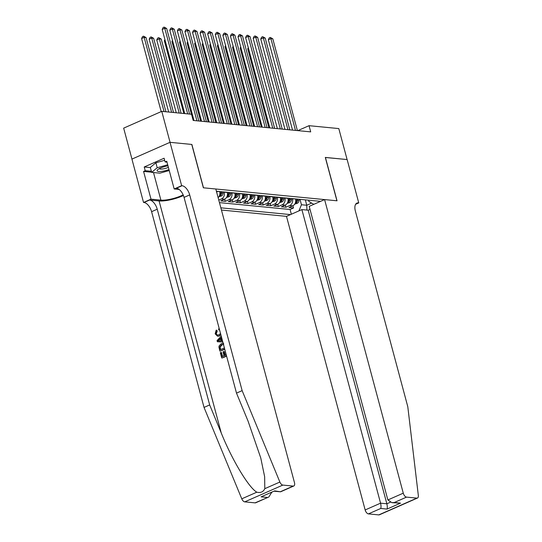 <?xml version="1.0" encoding="UTF-8"?>
<svg xmlns="http://www.w3.org/2000/svg" width="542" height="542" viewBox="0 0 542 542"><rect width="100%" height="100%" fill="white"/><g stroke="black" fill="none" stroke-linecap="round" stroke-linejoin="round"><path stroke-width="0.81" d="M221.441 210.039L286.494 216.366L365.159 509.954L380.559 503.172L386.853 503.789L390.247 502.292M131.957 159.091L123.664 128.142L161.767 111.361L170.066 142.329L191.868 144.45L203.48 187.803L336.921 200.784L325.302 157.424L347.097 159.544L338.804 128.576L309.042 125.683L297.822 130.622M227.227 192.275L227.281 192.464A5.284 4.316 -84.4 0 1 224.49 199.232L220.73 200.886L225.276 201.333L224.693 199.138M234.815 193.013L234.862 193.203A5.284 4.316 -84.4 0 1 232.071 199.971L228.311 201.624L232.864 202.071L232.274 199.876M242.396 193.751L242.443 193.941A5.284 4.316 -84.4 0 1 239.652 200.709L235.892 202.362L240.445 202.803L239.855 200.615M249.977 194.49L250.025 194.673A5.284 4.316 -84.4 0 1 247.233 201.448L243.473 203.101L248.026 203.541L247.437 201.346M257.558 195.222L257.606 195.411A5.284 4.316 -84.4 0 1 254.815 202.18L251.054 203.839L255.607 204.28L255.018 202.085M265.14 195.96L265.187 196.15A5.284 4.316 -84.4 0 1 262.396 202.918L258.636 204.578L263.188 205.018L262.599 202.823M272.721 196.699L272.768 196.888A5.284 4.316 -84.4 0 1 269.977 203.657L266.217 205.31L270.77 205.757L270.18 203.562M280.302 197.437L280.349 197.627A5.284 4.316 -84.4 0 1 277.558 204.395L273.798 206.048L278.351 206.495L277.761 204.3M287.883 198.176L287.931 198.365A5.284 4.316 -84.4 0 1 285.139 205.133L281.386 206.787L285.932 207.227L285.343 205.039M161.767 111.361L191.529 114.254L193.189 120.446L310.702 131.875L309.042 125.683M320.579 201.353L216.4 191.218M220.845 207.823L290.512 214.598M292.429 198.616L292.484 198.806A5.284 4.316 95.6 0 1 289.692 205.574L285.932 207.227M295.465 198.914L292.484 198.806M284.848 197.877L284.902 198.067A5.284 4.316 95.6 0 1 282.111 204.835L278.351 206.495M277.267 197.139L277.321 197.329A5.284 4.316 95.6 0 1 274.53 204.097L270.77 205.757M269.686 196.407L269.74 196.59A5.284 4.316 95.6 0 1 266.949 203.365L263.188 205.018M262.104 195.669L262.159 195.858A5.284 4.316 95.6 0 1 259.367 202.627L255.607 204.28M254.523 194.93L254.577 195.12A5.284 4.316 95.6 0 1 251.779 201.888L248.026 203.541M246.942 194.192L246.996 194.382A5.284 4.316 95.6 0 1 244.198 201.15L240.445 202.803M239.361 193.453L239.408 193.643A5.284 4.316 95.6 0 1 236.617 200.411L232.864 202.071M231.78 192.715L231.827 192.905A5.284 4.316 95.6 0 1 229.036 199.673L225.276 201.333M224.198 191.976L224.246 192.166A5.284 4.316 95.6 0 1 221.454 198.941L218.778 200.113M216.617 191.245L216.665 191.434A5.284 4.316 95.6 0 1 216.875 193.006M219.645 191.536L216.665 191.434M219.449 202.62L290.065 209.49L293.513 207.965L292.924 205.777M295.519 199.104A5.284 4.316 -84.4 0 1 292.721 205.872L288.967 207.525L293.513 207.965M313.818 204.334L308.872 201.482L308.527 200.181M305.322 199.869L306.765 205.262L311.677 203.101M300.011 199.354L301.46 204.747L306.765 205.262L306.928 210.079M218.128 197.681A5.284 4.316 -84.4 0 0 219.7 191.726M290.065 209.49L291.339 214.232M298.927 210.892L301.46 204.747M187.695 113.881L164.768 28.313L166.665 28.502L189.592 114.064M184.741 113.59L162.194 29.451L164.768 28.313L164.131 27.1L166.665 28.502M162.194 29.451L163.101 27.554L164.131 27.1M165.947 111.767L146.062 37.567L144.172 37.384L141.597 38.523L161.184 111.618M141.597 38.523L142.505 36.626L143.535 36.172L144.172 37.384L164.05 111.577M143.535 36.172L146.062 37.567M167.986 165.845A8.591 2.066 165 0 0 157.661 169.673A8.591 2.066 165 0 0 157.126 170.838A8.591 2.066 165 0 0 168.975 169.544M159.314 168.589A5.881 1.416 165 0 0 159.334 168.643A5.881 1.416 165 0 0 162.729 168.969A5.881 1.416 165 0 0 168.393 167.376M169.239 170.534L159.849 173.162L151.665 172.37L150.337 167.41L155.872 162.776L164.66 160.31M151.665 172.37L157.2 167.729L167.702 164.788M155.872 162.776L157.2 167.729M225.289 355.227L224.32 351.609L223.717 351.555L224.761 355.457L226.238 354.814M222.538 356.44L221.475 352.463L221.028 352.415L222.152 356.609L224.049 355.776L223.006 351.866L223.717 351.555M226.515 355.857L222.057 358.005A17.208 4.14 165 0 0 226.59 356.135M224.679 349.001L220.221 351.148A17.208 4.14 165 0 0 224.754 349.272M216.651 331.121L215.879 333.547L216.319 333.587L217.22 331.176L216.739 330.207L216.183 330.153L216.651 331.121L217.22 331.176M218.053 336.223L219.801 335.918L217.518 336.175L215.154 333.811L216.183 330.153M255.086 502.868L268.866 496.973L255.688 502.78A3.963 2.08 -113.8 0 1 255.086 502.868L244.733 501.865A3.963 2.08 -113.8 0 1 241.773 498.823L204.036 407.415L209.673 404.935L157.227 209.205A9.248 4.844 66.2 0 0 149.599 200.018L159.077 200.94A17.208 4.14 165 0 0 183.426 195.506M209.673 404.935L221.244 432.963C232.03 459.867 248.839 487.834 256.84 492.183C260.614 493.112 263.276 491.94 264.808 488.674L264.638 476.669L260.743 457.909L248.073 421.148L236.502 393.119L184.056 197.39A9.248 4.844 66.2 0 0 176.428 188.203L182.065 185.723L181.645 185.682L170.032 142.322L191.753 144.436L203.372 187.796L215.804 189.002L294.469 482.59A3.963 2.08 66.2 0 1 293.791 485.998A3.963 2.08 66.2 0 1 293.188 486.086L282.843 485.083L244.733 501.865M222.782 341.921L217.369 341.745L222.796 341.961M222.464 340.857L221.658 337.713M204.036 407.415L151.591 211.692A9.248 4.844 66.2 0 0 143.955 202.505L143.542 202.464L131.923 159.104L170.032 142.322M236.502 393.119L242.138 390.633L189.693 194.91A9.248 4.844 66.2 0 0 182.065 185.723M264.808 488.674L279.875 482.041L242.138 390.633M151.618 172.207L143.576 171.428L145.222 170.703L151.374 171.299M166.99 162.133L165.1 161.95L164.104 158.23L144.226 166.983L145.222 170.703M165.1 161.95L166.746 161.218L174.178 188.968L181.645 185.682M143.542 202.464L151.008 199.171L160.899 200.133A14.864 3.577 165 0 0 183.149 194.835M143.576 171.428L151.008 199.171M271.698 492.346L268.866 496.973M179.178 189.456L174.178 188.968M279.875 482.041A3.963 2.08 66.2 0 0 282.843 485.083M144.226 166.983L150.378 167.58M267.389 497.448L261.102 496.838L274.591 490.896L280.614 491.804L274.245 491.228M215.879 333.547L217.437 335.105L218.914 334.814L220.533 333.526M220.831 334.638L219.198 335.857M218.697 330.01L218.616 328.872L219.28 328.852M221.522 337.226L221.061 337.686L221.915 340.857L222.498 340.857M217.369 341.745L217.051 340.566L221.238 336.155M219.198 340.843L221.116 340.85L220.438 338.316L217.925 340.843L219.456 340.864M221.061 337.686L221.631 337.741M219.009 339.753L219.578 339.807L221.034 338.377M219.876 351.114L218.934 347.219L219.09 345.945L221.299 343.669L223.155 343.323M223.744 344.563L221.57 344.719L219.706 346.961L219.91 348.242L220.309 349.753L224.402 347.95M221.57 344.719L222.173 344.78L220.174 347.002L219.706 346.961M219.91 348.242L220.357 348.289L220.174 347.002M220.702 349.576L220.357 348.289M221.719 357.971L220.316 352.734L221.028 352.415M310.01 209.395L308.181 210.201L301.887 209.585L380.559 503.172C381.107 505.517 381.168 507.285 380.735 508.471L368.431 513.891L378.777 514.9L416.886 498.118A3.963 2.08 66.2 0 0 417.489 498.03A3.963 2.08 66.2 0 0 418.336 495.51L407.801 406.751L355.356 211.021A9.248 4.844 -113.8 0 1 356.934 203.074A9.248 4.844 -113.8 0 1 358.337 202.871L358.757 202.911L347.137 159.551L325.315 157.485M301.887 209.585L286.494 216.366M325.417 157.437L337.036 200.797L324.597 199.585L403.268 493.173A3.963 2.08 66.2 0 0 406.534 497.116L416.886 498.118M358.757 202.911L355.62 204.287M324.597 199.585L309.204 206.367L387.869 499.954L403.268 493.173M417.489 498.03L379.38 514.812A3.963 2.08 -113.8 0 1 378.777 514.9M368.431 513.891A3.963 2.08 -113.8 0 1 365.159 509.954M308.181 210.201L386.853 503.789C387.401 506.126 387.455 507.895 387.029 509.087L380.735 508.471M406.534 497.116L394.23 502.536L391.9 502.671L387.869 499.954M394.23 502.536L400.524 503.145L391.9 502.671M196.936 120.812L172.349 29.051L174.246 29.234L198.833 120.995M193.982 120.527L169.775 30.189L172.349 29.051L171.712 27.838L174.246 29.234M169.775 30.189L170.683 28.292L171.712 27.838M204.517 121.55L179.93 29.79L181.827 29.973L206.414 121.733M201.563 121.259L177.356 30.921L179.93 29.79L179.294 28.577L181.827 29.973M177.356 30.921L178.264 29.031L179.294 28.577M212.098 122.289L187.512 30.528L189.409 30.711L213.995 122.472M209.144 121.997L184.937 31.66L187.512 30.528L186.875 29.315L189.409 30.711M184.937 31.66L185.845 29.763L186.875 29.315M219.679 123.027L195.093 31.267L196.99 31.45L221.576 123.21M216.725 122.736L192.518 32.398L195.093 31.267L194.456 30.047L196.99 31.45M192.518 32.398L193.426 30.501L194.456 30.047M173.528 112.506L153.643 38.306L151.753 38.123L149.179 39.254L168.677 112.031M149.179 39.254L150.087 37.364L151.116 36.91L151.753 38.123L171.631 112.316M151.116 36.91L153.643 38.306M181.109 113.237L161.231 39.044L159.334 38.861L156.76 39.993L176.258 112.77M156.76 39.993L157.668 38.096L158.698 37.649L159.334 38.861L179.212 113.054M158.698 37.649L161.231 39.044M165.127 40.386L164.341 40.731L183.84 113.508M164.341 40.731L164.904 39.559M218.921 196.732L221.339 196.014A3.503 2.859 -84.4 0 0 223.243 193.155L223.399 191.902M172.708 41.124L171.922 41.47L191.421 114.24M221.048 191.672L220.892 192.925A3.503 2.859 95.6 0 1 219.72 195.296C219.286 195.872 219.591 195.906 220.628 195.384A3.503 2.859 -84.4 0 0 221.8 193.013L221.963 191.76M171.922 41.47L172.485 40.298M227.261 123.759L202.674 32.005L204.571 32.188L229.158 123.949M224.307 123.474L200.1 33.137L202.674 32.005L202.044 30.786L204.571 32.188M200.1 33.137L201.007 31.24L202.044 30.786M226.502 197.471L228.92 196.753A3.503 2.859 -84.4 0 0 230.824 193.894L230.98 192.64M180.29 41.863L179.504 42.208L200.662 121.171M228.636 192.41L228.473 193.663A3.503 2.859 95.6 0 1 227.301 196.028C226.868 196.611 227.173 196.644 228.216 196.123A3.503 2.859 -84.4 0 0 229.381 193.751L229.544 192.498M179.504 42.208L180.066 41.036M234.842 124.497L210.255 32.737L212.152 32.926L236.739 124.68M231.888 124.213L207.681 33.875L210.255 32.737L209.625 31.524L212.152 32.926M207.681 33.875L208.595 31.978L209.625 31.524M234.083 198.203L236.502 197.491A3.503 2.859 -84.4 0 0 238.405 194.632L238.561 193.379M187.871 42.601L187.085 42.947L208.243 121.909M236.217 193.148L236.055 194.402A3.503 2.859 95.6 0 1 234.882 196.766C234.449 197.349 234.754 197.383 235.797 196.854A3.503 2.859 -84.4 0 0 236.962 194.49L237.125 193.237M187.085 42.947L187.647 41.775M242.423 125.236L217.837 33.475L219.734 33.658L244.32 125.419M239.469 124.951L215.262 34.613L217.837 33.475L217.207 32.263L219.734 33.658M215.262 34.613L216.177 32.716L217.207 32.263M241.664 198.941L244.083 198.23A3.503 2.859 -84.4 0 0 245.987 195.371L246.149 194.117M195.452 43.333L194.666 43.678L215.824 122.648M243.798 193.887L243.636 195.14A3.503 2.859 95.6 0 1 242.464 197.505C242.03 198.087 242.335 198.115 243.378 197.593A3.503 2.859 -84.4 0 0 244.544 195.228L244.706 193.975M194.666 43.678L195.228 42.506M250.011 125.974L225.418 34.214L227.315 34.397L251.901 126.157M247.05 125.683L222.843 35.345L225.418 34.214L224.788 33.001L227.315 34.397M222.843 35.345L223.758 33.455L224.788 33.001M249.245 199.68L251.664 198.961A3.503 2.859 -84.4 0 0 253.568 196.102L253.731 194.849M203.033 44.071L202.247 44.417L223.406 123.386M251.38 194.625L251.217 195.879A3.503 2.859 95.6 0 1 250.045 198.243C249.611 198.826 249.916 198.853 250.96 198.331A3.503 2.859 -84.4 0 0 252.132 195.967L252.287 194.713M202.247 44.417L202.81 43.245M257.592 126.713L233.006 34.952L234.896 35.135L259.483 126.896M254.632 126.421L230.425 36.084L233.006 34.952L232.369 33.739L234.896 35.135M230.425 36.084L231.339 34.193L232.369 33.739M256.833 200.418L259.245 199.7A3.503 2.859 -84.4 0 0 261.149 196.841L261.312 195.587M210.614 44.81L209.829 45.155L230.987 124.125M258.961 195.364L258.798 196.617A3.503 2.859 95.6 0 1 257.626 198.982C257.193 199.564 257.497 199.592 258.541 199.07A3.503 2.859 -84.4 0 0 259.713 196.705L259.869 195.452M209.829 45.155L210.391 43.983M265.173 127.451L240.587 35.691L242.477 35.874L267.064 127.634M262.213 127.16L238.013 36.822L240.587 35.691L239.95 34.471L242.477 35.874M238.013 36.822L238.92 34.925L239.95 34.471M264.415 201.157L266.827 200.438A3.503 2.859 -84.4 0 0 268.73 197.579L268.893 196.326M218.196 45.548L217.41 45.894L238.568 124.863M266.542 196.096L266.379 197.349A3.503 2.859 95.6 0 1 265.214 199.72C264.774 200.303 265.079 200.33 266.122 199.808A3.503 2.859 -84.4 0 0 267.294 197.437L267.45 196.184M217.41 45.894L217.972 44.722M272.755 128.183L248.168 36.429L250.058 36.612L274.645 128.373M269.794 127.898L245.594 37.561L248.168 36.429L247.531 35.21L250.058 36.612M245.594 37.561L246.502 35.664L247.531 35.21M271.996 201.895L274.415 201.177A3.503 2.859 -84.4 0 0 276.312 198.318L276.474 197.064M225.777 46.287L224.991 46.632L246.149 125.602M274.123 196.834L273.961 198.087A3.503 2.859 95.6 0 1 272.795 200.459C272.355 201.035 272.66 201.068 273.703 200.547A3.503 2.859 -84.4 0 0 274.875 198.176L275.031 196.922M224.991 46.632L225.553 45.46M280.336 128.921L255.749 37.161L257.64 37.351L282.233 129.104M277.382 128.637L253.175 38.299L255.749 37.161L255.113 35.948L257.64 37.351M253.175 38.299L254.083 36.402L255.113 35.948M279.577 202.627L281.996 201.915A3.503 2.859 -84.4 0 0 283.893 199.056L284.055 197.803M233.358 47.025L232.572 47.371L253.737 126.333M281.704 197.573L281.549 198.826A3.503 2.859 95.6 0 1 280.377 201.19C279.936 201.773 280.241 201.807 281.284 201.278A3.503 2.859 -84.4 0 0 282.457 198.914L282.612 197.661M232.572 47.371L233.135 46.199M287.917 129.66L263.331 37.899L265.228 38.089L289.814 129.843M284.963 129.375L260.756 39.038L263.331 37.899L262.694 36.687L265.228 38.089M260.756 39.038L261.664 37.141L262.694 36.687M287.158 203.365L289.577 202.654A3.503 2.859 -84.4 0 0 291.474 199.795L291.637 198.541M240.939 47.764L240.153 48.109L261.319 127.072M289.286 198.311L289.13 199.564A3.503 2.859 95.6 0 1 287.958 201.929C287.517 202.512 287.822 202.539 288.866 202.017A3.503 2.859 -84.4 0 0 290.038 199.652L290.194 198.399M240.153 48.109L240.716 46.937M295.498 130.398L270.912 38.638L272.809 38.821L297.395 130.581M292.545 130.114L268.337 39.776L270.912 38.638L270.275 37.425L272.809 38.821M268.337 39.776L269.245 37.879L270.275 37.425M294.74 204.104L297.158 203.392A3.503 2.859 -84.4 0 0 299.062 200.533L299.218 199.273M248.521 48.495L247.735 48.841L268.9 127.81M296.867 199.049L296.711 200.303A3.503 2.859 95.6 0 1 295.539 202.667C295.099 203.25 295.404 203.277 296.447 202.755A3.503 2.859 -84.4 0 0 297.619 200.391L297.775 199.138M247.735 48.841L248.297 47.669M287.931 198.365L284.902 198.067M280.349 197.627L277.321 197.329M272.768 196.888L269.74 196.59M265.187 196.15L262.159 195.858M257.606 195.411L254.577 195.12M250.025 194.673L246.996 194.382M242.443 193.941L239.408 193.643M234.862 193.203L231.827 192.905M227.281 192.464L224.246 192.166M292.721 205.872L289.692 205.574M285.139 205.133L282.111 204.835M277.558 204.395L274.53 204.097M269.977 203.657L266.949 203.365M262.396 202.918L259.367 202.627M254.815 202.18L251.779 201.888M247.233 201.448L244.198 201.15M239.652 200.709L236.617 200.411M232.071 199.971L229.036 199.673M224.49 199.232L221.454 198.941M221.244 432.963L159.077 200.94M184.056 197.39L189.693 194.91M157.227 209.205L151.591 211.692M261.102 496.838L274.591 490.896M280.885 491.506L293.188 486.086M241.773 498.823L256.84 492.183M149.599 200.018L143.955 202.505M153.508 172.546L160.899 200.133M271.251 492.543L271.759 492.597M400.524 503.145L387.029 509.087M355.837 203.968L358.337 202.871M219.395 195.852L221.272 196.035M221.8 193.013L223.243 193.155M219.889 192.83L220.892 192.925M220.384 194.463L220.628 195.384M226.976 196.59L228.853 196.773M229.381 193.751L230.824 193.894M227.471 193.569L228.473 193.663M227.965 195.195L228.216 196.123M234.557 197.329L236.434 197.512M236.962 194.49L238.405 194.632M235.052 194.307L236.055 194.402M235.546 195.933L235.797 196.854M242.138 198.067L244.015 198.25M244.544 195.228L245.987 195.371M242.633 195.039L243.636 195.14M243.128 196.671L243.378 197.593M249.72 198.806L251.596 198.989M252.132 195.967L253.568 196.102M250.214 195.777L251.217 195.879M250.709 197.41L250.96 198.331M257.301 199.544L259.178 199.72M259.713 196.705L261.149 196.841M257.796 196.516L258.798 196.617M258.29 198.148L258.541 199.07M264.882 200.276L266.759 200.459M267.294 197.437L268.73 197.579M265.377 197.254L266.379 197.349M265.871 198.887L266.122 199.808M272.463 201.014L274.34 201.197M274.875 198.176L276.312 198.318M272.958 197.993L273.961 198.087M273.453 199.619L273.703 200.547M280.045 201.753L281.921 201.936M282.457 198.914L283.893 199.056M280.539 198.731L281.549 198.826M281.034 200.357L281.284 201.278M287.626 202.491L289.503 202.674M290.038 199.652L291.474 199.795M288.12 199.47L289.13 199.564M288.622 201.096L288.866 202.017M295.207 203.23L297.084 203.413M297.619 200.391L299.062 200.533M295.702 200.201L296.711 200.303M296.203 201.834L296.447 202.755M280.614 491.804L293.791 485.998M218.053 336.23L217.518 336.175M223.677 343.371L223.148 343.323"/></g></svg>

